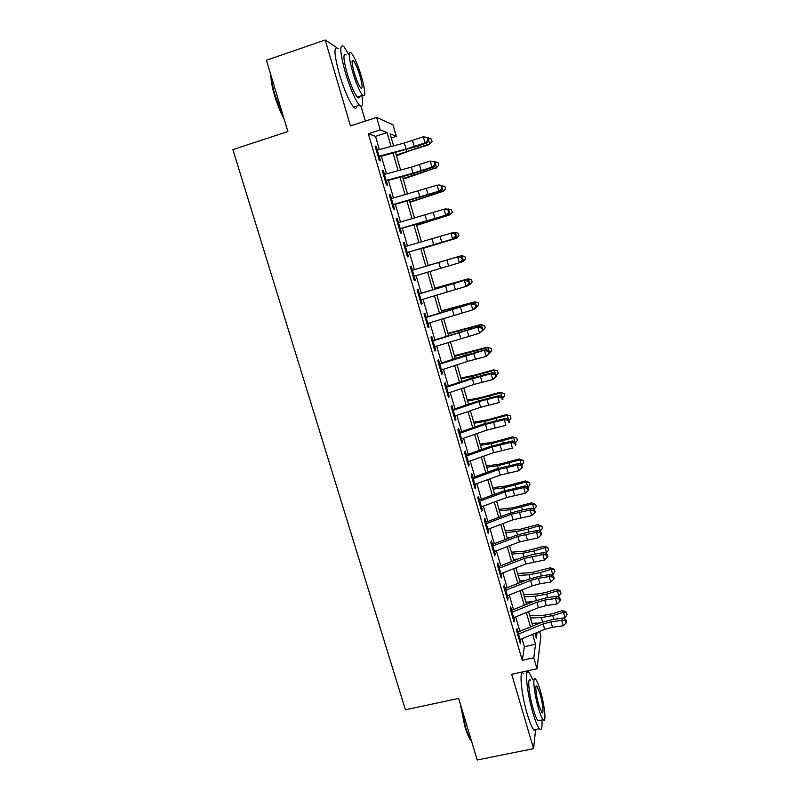 <?xml version="1.0" encoding="UTF-8"?>
<svg xmlns="http://www.w3.org/2000/svg" width="800" height="800" viewBox="0 0 800 800"><rect width="100%" height="100%" fill="white"/><g stroke="black" fill="none" stroke-linecap="round" stroke-linejoin="round"><path stroke-width="1.2" d="M539.57 631.51L540.89 636.08L537 668.79L533.79 657.76L535.54 644.23L532.67 634.34M526.69 673.11L526.11 671.14M365.36 121.08L361.06 106.37M379.38 149.55L375.53 136.35L368.34 133.75L380.25 129.89L376.62 117.41L392.98 124.8L396.32 136.32L390.11 133.84L393.59 145.84M391.3 137.94L396.32 136.32M336.56 47.45L325.19 40L266.41 60.23L287.89 131.52L232.89 149.62L405.43 709.8L458.66 698.4L477.22 760L533.57 748.62L535.63 729.53M518.58 634.04L517 628.61L516.61 630.75L520.43 643.83L520.8 641.63L520.17 639.48M512.2 612.19L510.64 606.83L510.22 608.87L514.06 622.01L514.46 619.91L513.8 617.66M505.79 590.22L504.25 584.94L503.8 586.87L507.66 600.08L508.09 598.09L507.4 595.72M499.35 568.14L497.83 562.93L497.34 564.75L501.22 578.03L501.69 576.15L500.96 573.67M492.87 545.94L491.37 540.82L490.85 542.52L494.75 555.87L495.25 554.1L494.49 551.5M486.36 523.63L484.88 518.58L484.33 520.17L488.25 533.6L488.78 531.94L487.99 529.22M479.81 501.2L478.36 496.23L477.77 497.71L481.71 511.2L482.28 509.65L481.45 506.82M473.23 478.66L471.8 473.76L471.18 475.13L475.14 488.69L475.74 487.26L474.88 484.3M466.62 455.99L465.21 451.18L464.55 452.43L468.53 466.06L469.17 464.74L468.27 461.67M459.97 433.21L458.59 428.47L457.88 429.61L461.89 443.31L462.57 442.11L461.63 438.91M453.28 410.3L451.92 405.65L451.19 406.66L455.21 420.44L455.92 419.36L454.96 416.04M446.56 387.27L445.23 382.7L444.45 383.6L448.5 397.45L449.25 396.48L448.24 393.04M439.8 364.12L438.5 359.64L437.68 360.41L441.75 374.34L442.54 373.49L441.5 369.92M433.01 340.85L431.73 336.45L430.87 337.1L434.96 351.1L435.79 350.37L434.71 346.68M426.18 317.45L424.92 313.13L424.03 313.66L428.14 327.74L429.01 327.14L427.89 323.31M419.32 293.93L418.08 289.69L417.15 290.1L421.28 304.25L422.19 303.77L421.04 299.82M412.42 270.28L411.21 266.13L410.24 266.41L414.39 280.64L415.34 280.28L414.14 276.2M405.48 246.5L404.29 242.44L403.28 242.59L407.46 256.9L408.44 256.67L407.21 252.46M398.5 222.59L397.34 218.62L396.29 218.65L400.49 233.03L401.52 232.93L400.25 228.58M391.48 198.56L390.35 194.68L389.26 194.57L393.48 209.03L394.55 209.06L393.24 204.58M384.43 174.39L383.32 170.6L382.19 170.36L386.44 184.9L387.54 185.06L386.2 180.44M368.34 133.75L522.26 660.28L524.36 646.7L522.03 638.72M519.85 631.26L515.67 616.91M513.52 609.53L509.27 594.98M507.15 587.69L502.84 572.94M500.75 565.74L496.38 550.78M494.31 543.67L489.89 528.51M487.84 521.49L483.36 506.12M481.34 499.19L476.8 483.61M474.8 476.78L470.2 460.98M468.23 454.25L463.57 438.24M461.63 431.6L456.9 415.38M454.99 408.83L450.2 392.39M448.32 385.94L443.46 369.28M441.61 362.94L436.68 346.05M434.86 339.8L429.87 322.69M428.08 316.55L423.02 299.21M421.26 293.17L416.14 275.61M414.41 269.67L409.24 251.96M407.48 245.92L402.33 228.23M400.51 222.02L395.37 204.38M393.51 198L388.38 180.4M386.46 173.84L381.35 156.29M377.34 150.09L376.26 146.39L375.08 146.02L379.35 160.64L380.5 160.93L379.11 156.18M537 668.79L511.71 674.26L533.57 748.62M522.26 660.28L533.79 657.76M325.19 40L350.46 125.94L376.62 117.41M534.94 633.41L536.32 638.19L537.05 632.54M395.53 152.55L400.61 170.04M402.5 176.58L407.58 194.12M409.43 200.48L414.52 218.06M416.32 224.25L421.43 241.87M423.17 247.89L428.29 265.54M430.01 271.46L435.08 288.97M436.83 294.99L441.84 312.27M443.61 318.39L448.56 335.45M450.36 341.67L455.24 358.5M457.07 364.83L461.89 381.44M463.75 387.86L468.5 404.25M470.39 410.77L475.08 426.94M477 433.56L481.62 449.52M483.57 456.23L488.14 471.98M490.11 478.79L494.61 494.32M496.61 501.22L501.06 516.55M503.08 523.54L507.47 538.66M509.52 545.74L513.84 560.66M515.92 567.83L520.19 582.54M522.29 589.8L526.5 604.31M528.63 611.66L532.78 625.97M391.1 146.49L387.07 132.62L380.25 129.89M530.51 626.9L526.36 612.58M524.22 605.23L520.01 590.71M517.9 583.44L513.63 568.72M511.55 561.55L507.22 546.63M505.16 539.54L500.77 524.41M498.74 517.41L494.29 502.08M492.29 495.17L487.78 479.63M485.8 472.82L481.23 457.07M479.28 450.35L474.64 434.38M472.72 427.76L468.03 411.58M466.13 405.05L461.37 388.65M459.51 382.23L454.69 365.61M452.85 359.28L447.96 342.44M446.15 336.21L441.2 319.15M439.42 313.02L434.41 295.73M432.66 289.71L427.58 272.19M425.86 266.27L420.73 248.61M418.98 242.58L413.87 224.95M412.07 218.75L406.96 201.16M405.12 194.8L400.02 177.25M398.13 170.71L393.05 153.2M375.53 136.35L387.07 132.62M524.36 646.7L535.54 644.23M375.28 146.71L376.26 146.39M382.35 170.91L383.32 170.6M389.38 194.98L390.35 194.68M396.37 218.92L397.34 218.62M403.32 242.73L404.29 242.44M410.24 266.42L411.21 266.13M414.37 280.57L415.34 280.28M421.23 304.05L422.19 303.77M428.05 327.41L429.01 327.14M434.83 350.64L435.79 350.37M441.58 373.75L442.54 373.49M448.29 396.74L449.25 396.48M454.97 419.61L455.92 419.36M461.61 442.36L462.57 442.11M468.21 464.99L469.17 464.74M474.79 487.5L475.74 487.26M481.33 509.89L482.28 509.65M487.83 532.17L488.78 531.94M494.3 554.33L495.25 554.1M500.74 576.37L501.69 576.15M507.14 598.31L508.09 598.09M513.51 620.13L514.46 619.91M519.85 641.84L520.8 641.63M376.35 150.35L404.33 143.03L423.29 136.79L428.21 137.61L427.34 137.61L428.04 140.04L428.9 140.03L428.21 137.61M378.13 156.44L406.08 149.08L425.03 142.87L423.29 136.79L427.34 137.61M428.04 140.04L425.03 142.87L427.2 142.83L416.48 146.54L379.3 156.82M427.2 142.83L428.9 140.03M396.48 155.82L410.25 150.55L429.23 144.68L429.67 143.91L396.27 155.11M428.34 138.08L431.36 139.09L432.04 141.47L429.23 144.68M432.04 141.47L429.67 143.91L428.67 140.42M284.2 119.27C280.64 112.78 277.5 105.09 274.77 96.2C272.15 87.34 270.86 80.31 270.9 75.11M271.32 76.51C271.64 81.73 272.96 88.19 275.25 95.89L283.46 116.8M348.55 54.16L343.95 46.66C339.35 43.34 339.78 51.89 345.27 72.32C350.31 88.7 355.01 99.66 359.38 105.19C362.5 108.15 363.34 104.95 361.89 95.57M338.24 48.61C333.54 45.33 333.92 53.89 339.4 74.29C344.45 90.65 349.2 101.58 353.64 107.08C355.45 108.94 356.53 108.58 356.88 106.01M359.58 96.34C359.34 98.19 358.59 98.44 357.32 97.09C354.16 93.08 350.77 85.18 347.16 73.41C343.21 58.74 342.9 52.59 346.21 54.95M361.59 77.02C358.04 65.33 354.67 57.37 351.48 53.17C348.23 50.77 348.58 56.92 352.53 71.6C356.13 83.39 359.49 91.3 362.6 95.34C365.84 97.62 365.5 91.52 361.59 77.02M354.19 72.59C356.51 80.18 358.67 85.28 360.68 87.9C362.77 89.39 362.55 85.45 360.03 76.09C357.73 68.54 355.56 63.42 353.52 60.73C351.42 59.2 351.65 63.15 354.19 72.59M471.69 741.66L470.18 739.67C468.4 736.8 466.65 732.51 464.91 726.8L460.17 703.42M461.03 706.26L465.49 726.97C467.28 732.83 469.08 737.23 470.89 740.17L471.53 741.11M532.85 679.86L529.16 672.58C524.37 666.18 526.57 691.82 532.9 712.91C535.36 721.17 537.53 726.45 539.42 728.75C541.63 730.9 542.45 727.97 541.89 719.98M523.73 673.75C518.86 667.38 520.91 693.02 527.26 714.09C529.72 722.34 531.91 727.61 533.84 729.9C534.91 731.07 535.68 730.91 536.16 729.42M539.64 720.45L538.01 720.78C536.65 719.12 535.08 715.31 533.31 709.36C528.79 694.28 527.16 675.75 530.63 680.34M540.34 690.79C538.58 684.82 537.01 680.98 535.65 679.26C532.25 674.66 533.96 693.18 538.48 708.28C540.25 714.23 541.8 718.05 543.14 719.72C546.63 724.24 544.71 705.35 540.34 690.79M538.82 705.08L541.83 712.46C544.07 715.38 542.85 703.25 540.02 693.81L537 686.39C534.8 683.43 535.92 695.41 538.82 705.08M383.45 174.66L411.3 167.17L430.24 161.07L435.13 161.82L434.28 161.87L434.97 164.29L435.82 164.23L435.13 161.82M385.21 180.71L413.04 173.19L431.97 167.11L430.24 161.07L434.28 161.87M434.97 164.29L431.97 167.11L434.1 166.96L411.2 174.23L386.34 180.95M434.1 166.96L435.82 164.23M390.5 198.83L437.15 185.21L439.25 184.96L442.01 185.9L441.17 186L441.86 188.41L442.7 188.3L442.01 185.9M392.26 204.85L438.87 191.23L437.15 185.21L441.17 186M441.86 188.41L438.87 191.23L440.96 190.95L393.35 204.94M440.96 190.95L442.7 188.3M397.52 222.87L444.02 209.23L446.09 208.86L448.85 209.85L448.03 210L448.72 212.39L449.54 212.24L448.85 209.85M399.27 228.86L445.74 215.21L444.02 209.23L448.03 210M448.72 212.39L445.74 215.21L447.79 214.81L400.31 228.81M447.79 214.81L449.54 212.24M404.5 246.78L452.89 232.62L455.66 233.67L454.86 233.87L455.54 236.25L456.34 236.05L455.66 233.67M406.24 252.74L452.56 239.06L450.86 233.11L454.86 233.87M455.54 236.25L452.56 239.06L454.58 238.55L407.24 252.54M454.58 238.55L456.34 236.05M403.24 179.13L436.46 167.67L403.08 178.57M435.14 161.86L438.14 162.83L438.82 165.2L435.98 168.3M438.82 165.2L436.46 167.67L435.58 164.61M409.96 202.32L443.21 191.3L409.84 201.91M441.63 185.77L444.88 186.45L445.55 188.8L443.21 191.3L442.46 188.66M441.52 185.4L441 185.56M416.65 225.38L449.93 214.8L416.58 225.13M448.47 209.71L448.25 208.94L451.59 209.94L452.25 212.28L449.93 214.8L449.3 212.59M448.25 208.94L447.19 209.25M423.3 248.33L456.61 238.18L423.27 248.23M455.28 233.53L454.94 232.35L458.26 233.3L458.92 235.63L456.61 238.18L456.1 236.39M454.94 232.35L453.38 232.81M411.45 270.56L459.65 256.26L412.41 270.26M413.18 276.49L459.36 262.79L457.66 256.87L461.64 257.61L462.32 259.98L463.11 259.73L462.43 257.37L461.64 257.61M463.11 259.73L461.33 262.15L459.36 262.79L462.32 259.98M462.43 257.37L459.65 256.26M428.27 265.46L461.6 255.64L428.27 265.48M462.05 257.22L461.6 255.64L464.89 256.55L465.55 258.86L463.26 261.44L461.46 261.98M463.26 261.44L462.86 260.07M418.35 294.22L466.37 279.78L419.27 293.78M420.08 300.11L466.11 286.38L464.43 280.5L468.4 281.23L469.07 283.58L469.84 283.29L469.17 280.94L468.4 281.23M469.84 283.29L468.05 285.64L466.11 286.38L469.07 283.58M469.17 280.94L466.37 279.78M434.86 288.2L468.22 278.81L434.91 288.37M468.78 280.78L468.22 278.81L471.49 279.67L472.15 281.97L469.87 284.58L468.56 284.97M469.87 284.58L469.59 283.61M425.22 317.75L473.06 303.17L426.1 317.17M426.94 323.61L472.83 309.86L471.16 304L475.11 304.72L475.78 307.06L476.54 306.72L475.87 304.38L475.11 304.72M476.54 306.72L474.73 308.99L472.83 309.86L475.78 307.06M475.87 304.38L473.06 303.17M441.42 310.83L474.81 301.85L441.51 311.14M475.48 304.21L474.81 301.85L478.06 302.67L478.71 304.96L475.65 307.83M476.45 307.6L476.29 307.03M432.06 341.15L479.72 326.43L432.89 340.43M433.76 346.98L479.52 333.2L477.85 327.38L481.79 328.08L482.45 330.41L483.2 330.03L482.53 327.7L481.79 328.08M483.2 330.03L479.52 333.2L482.45 330.41M482.53 327.7L479.72 326.43M447.94 333.33L480.65 324.58L484.59 325.55L485.24 327.83L482.75 330.56M482.14 327.53L481.36 324.78L448.08 333.79M484.59 325.55L480.65 324.58M438.85 364.43L486.34 349.57L463.64 355.77L439.64 363.57M440.55 370.23L467.37 361.46L486.16 356.43L484.51 350.63L488.43 351.32L489.09 353.64L489.82 353.21L489.16 350.9L488.43 351.32M489.82 353.21L486.16 356.43L489.09 353.64M489.16 350.9L486.34 349.57M454.43 355.72L487.14 347.26L491.09 348.31L491.73 350.58L489.75 352.97M488.77 350.71L487.88 347.59L454.61 356.33M491.09 348.31L487.14 347.26M445.61 387.58L472.35 378.7L491.13 373.76L492.92 372.59L470.25 378.66L446.36 386.59M447.3 393.35L474 384.43L492.78 379.53L491.13 373.76L495.04 374.44L495.7 376.74L496.41 376.27L495.75 373.97L495.04 374.44M496.41 376.27L492.78 379.53L495.7 376.74M495.75 373.97L492.92 372.59M460.89 378L474.96 375.09L493.59 369.83L497.55 370.96L498.19 373.21L496.23 375.62M495.36 373.78L494.36 370.27L471.8 376.54L461.11 378.75M497.55 370.96L493.59 369.83M452.34 410.61L478.95 401.58L497.71 396.77L499.47 395.49L476.82 401.43L453.05 409.49M454.01 416.35L480.6 407.29L499.36 402.51L497.71 396.77L501.61 397.43L502.27 399.73L502.96 399.21L502.31 396.92L501.61 397.43M502.96 399.21L502.27 399.73M502.31 396.92L499.47 395.49M467.32 400.17L481.41 397.48L500.01 392.28L503.98 393.48L504.62 395.73L502.67 398.16M501.92 396.72L500.81 392.84L478.29 399.02L467.58 401.06M503.98 393.48L500.01 392.28M459.03 433.52L485.52 424.35L504.27 419.66L505.99 418.27L483.36 424.07L459.69 432.27M460.69 439.23L487.16 430.02L505.9 425.36L504.27 419.66L508.15 420.31L508.8 422.59L509.49 422.03L508.83 419.75L508.15 420.31M509.49 422.03L508.8 422.59M508.83 419.75L505.99 418.27M473.71 422.22L487.83 419.76L506.4 414.62L510.38 415.89L511.02 418.13L509.07 420.58M508.44 419.55L507.23 415.3L484.74 421.39L474.01 423.25M510.38 415.89L506.4 414.62M480.07 444.16L494.22 441.92L512.75 436.84L516.74 438.19L517.38 440.41L515.45 442.89M514.93 442.25L513.61 437.64L491.17 443.64L480.41 445.33M516.74 438.19L512.75 436.84M486.4 465.99L500.57 463.97L519.07 458.95L523.07 460.37L523.71 462.58L521.79 465.08M521.39 464.83L519.96 459.86L497.55 465.77L486.78 467.29M523.07 460.37L519.96 459.86L519.07 458.95M465.68 456.31L492.06 447L510.78 442.43L512.47 440.93L489.87 446.61L466.31 454.93M467.34 461.99L493.69 452.64L512.41 448.1L510.78 442.43L514.66 443.06L515.3 445.33L515.97 444.72L515.32 442.46L514.66 443.06M515.97 444.72L515.3 445.33M515.32 442.46L512.47 440.93M472.3 478.98L498.56 469.52L517.27 465.07L518.92 463.47L496.35 469.02L472.89 477.47M473.95 484.63L500.18 475.14L518.88 470.72L517.27 465.07L521.13 465.69L521.77 467.95L522.42 467.3L521.78 465.05L521.13 465.69M521.78 465.05L518.92 463.47M518.88 470.72L521.77 467.95M478.88 501.53L505.03 491.93L523.72 487.6L525.33 485.9L502.79 491.32L479.43 499.89M480.53 507.15L506.64 497.52L525.33 493.22L523.72 487.6L527.56 488.21L528.2 490.45L528.84 489.77L528.2 487.52L527.56 488.21M528.2 487.52L525.33 485.9M525.33 493.22L528.2 490.45M492.7 487.71L506.89 485.91L525.36 480.95L529.37 482.44L530 484.64L527.94 487.37M527.81 487.3L526.28 481.97L503.91 487.8L493.11 489.15M529.37 482.44L526.28 481.97L525.36 480.95M485.43 523.96L511.46 514.23L530.13 510.01L531.71 508.21L520.99 510.21L509.19 513.5L485.94 522.2M487.07 529.55L513.07 519.78L531.73 515.6L530.13 510.01L533.97 510.61L534.6 512.84L535.23 512.11L534.59 509.88L533.97 510.61M534.59 509.88L531.71 508.21M531.73 515.6L534.6 512.84M498.96 509.32L513.18 507.74L531.61 502.83L535.64 504.39L536.27 506.58L533.94 509.5M534.14 509.45L532.57 503.96L510.23 509.71L499.42 510.89M501.95 516.21L500.99 516.31M535.64 504.39L532.57 503.96L531.61 502.83M491.95 546.28L517.86 536.41L536.52 532.31L538.06 530.4L527.34 532.31L515.57 535.57L492.42 544.39M493.57 551.84L519.46 541.93L538.11 537.87L536.52 532.31L540.33 532.89L540.97 535.11L541.58 534.34L540.95 532.12L540.33 532.89M540.95 532.12L538.06 530.4M538.11 537.87L540.97 535.11M505.19 530.82L519.44 529.46L537.84 524.61L541.88 526.23L542.5 528.41L539.85 531.46M540.38 531.3L538.82 525.85L527.97 529.14L516.52 531.51L505.69 532.53M510.07 537.66L507.25 537.92M541.88 526.23L538.82 525.85L537.84 524.61M498.43 568.48L524.23 558.47L542.87 554.49L544.38 552.48L533.65 554.29L521.91 557.52L498.86 566.47M500.05 574.01L525.82 563.97L544.45 560.02L542.87 554.49L546.67 555.06L547.3 557.27L547.9 556.45L547.27 554.25L546.67 555.06M547.27 554.25L544.38 552.48M544.45 560.02L547.3 557.27M511.39 552.21L525.67 551.06L544.03 546.27L547.67 547.42L548.7 550.13L545.74 553.31M546.6 553.05L545.05 547.62L534.22 550.91L522.78 553.19L511.93 554.05M517.89 559.09L513.48 559.42M548.08 547.97L545.05 547.62L544.03 546.27M504.88 590.56L530.57 580.42L538.41 578.27L549.18 576.55L550.66 574.44L539.94 576.16L528.22 579.37L505.27 588.43M506.49 596.07L532.14 585.89L539.99 583.74L550.76 582.05L549.18 576.55L552.97 577.11L553.6 579.31L554.19 578.45L553.56 576.26L552.97 577.11M553.56 576.26L550.66 574.44M550.76 582.05L553.6 579.31M517.57 573.5L531.86 572.56L550.19 567.82L553.83 569L554.87 571.74L552.78 574.68L551.61 575.04M552.78 574.68L551.24 569.28L540.44 572.57L529.01 574.77L518.14 575.47M525.45 580.46L519.69 580.81M554.25 569.59L551.24 569.28L550.19 567.82M511.29 612.53L536.87 602.26L544.7 600.12L555.47 598.5L556.91 596.29L546.19 597.91L534.5 601.1L511.65 610.28M512.89 618.01L538.44 607.7L546.27 605.57L557.03 603.97L555.47 598.5L559.25 599.05L559.87 601.23L560.44 600.34L559.82 598.16L559.25 599.05M559.82 598.16L556.91 596.29M557.03 603.97L559.87 601.23M523.71 594.68L538.03 593.95L545.61 592.54L556.32 589.27L559.96 590.47L561 593.25L558.93 596.2L557.47 596.65M558.93 596.2L557.4 590.83L546.63 594.12L535.21 596.24L524.32 596.78M532.82 601.77L525.86 602.09M560.39 591.1L557.4 590.83L556.32 589.27M517.68 634.39L543.14 623.98L550.95 621.87L561.72 620.34L563.13 618.03L552.41 619.56L540.74 622.72L517.99 632.02M519.27 639.83L544.7 629.4L552.51 627.28L563.28 625.78L561.72 620.34L565.49 620.87L566.11 623.05L566.66 622.12L566.04 619.94L565.49 620.87M566.04 619.94L563.13 618.03M563.28 625.78L566.11 623.05M529.82 615.75L544.16 615.23L551.74 613.87L562.42 610.61L566.05 611.83L567.11 614.64L565.05 617.62L563.32 618.15M565.05 617.62L563.53 612.28L552.79 615.56L541.37 617.6L530.46 617.98M540.01 623.02L531.99 623.27M566.5 612.5L563.53 612.28L562.42 610.61M404.33 143.03L406.08 149.08M412.52 140.54L414.26 146.59M377.28 150.11L379.05 156.19M418.3 147.24L417.95 146.03M406.74 151.1L406.33 149.69M411.3 167.17L413.04 173.19M419.47 164.7L421.2 170.72M384.37 174.4L386.14 180.46M418.23 191.18L419.96 197.16M426.38 188.73L428.1 194.72M391.42 198.57L393.18 204.59M425.12 215.06L426.84 221.01M433.25 212.63L434.97 218.58M398.44 222.61L400.19 228.6M431.98 238.82L433.68 244.73M440.09 236.4L441.79 242.32M405.42 246.52L407.15 252.47M425.12 171L424.85 170.05M413.57 174.75L413.25 173.66M431.91 194.63L431.71 193.95M420.36 198.29L420.13 197.5M438.79 262.44L440.49 268.33M446.89 260.04L448.58 265.94M412.36 270.29L414.08 276.22M445.58 285.94L447.27 291.8M453.65 283.56L455.34 289.42M419.26 293.95L420.98 299.84M452.32 309.32L454 315.14M460.38 306.96L462.06 312.78M426.12 317.47L427.83 323.33M463.81 305.71L463.65 305.17M452.31 309.02L452.14 308.4M459.03 332.57L460.71 338.36M467.07 330.22L468.74 336.02M432.95 340.87L434.65 346.7M470.46 328.88L470.23 328.1M458.99 332.14L458.72 331.23M465.71 355.69L467.37 361.46M473.73 353.37L475.39 359.14M439.75 364.14L441.44 369.94M477.08 351.93L476.78 350.9M465.62 355.14L465.28 353.94M472.35 378.7L474 384.43M480.35 376.39L482 382.13M446.5 387.29L448.19 393.06M483.66 374.86L483.3 373.59M472.23 378.02L471.8 376.54M478.95 401.58L480.6 407.29M486.94 399.3L488.58 405M453.22 410.32L454.9 416.06M490.21 397.67L489.78 396.15M478.8 400.78L478.29 399.02M485.52 424.35L487.16 430.02M493.49 422.08L495.13 427.76M459.91 433.23L461.58 438.93M496.73 420.36L496.23 418.6M485.33 423.42L484.74 421.39M503.21 442.93L502.64 440.94M491.83 445.94L491.17 443.64M509.66 465.38L509.02 463.16M498.3 468.35L497.55 465.77M492.06 447L493.69 452.64M500.01 444.74L501.64 450.39M466.56 456.01L468.22 461.69M498.56 469.52L500.18 475.14M506.5 467.29L508.11 472.91M473.17 478.68L474.82 484.33M505.03 491.93L506.64 497.52M512.95 489.72L514.55 495.3M479.76 501.22L481.39 506.84M516.07 487.72L515.37 485.27M504.73 490.64L503.91 487.8M511.46 514.23L513.07 519.78M519.36 512.03L520.96 517.59M486.3 523.65L487.93 529.24M522.46 509.94L521.69 507.26M511.13 512.81L510.23 509.71M517.86 536.41L519.46 541.93M525.75 534.22L527.34 539.75M492.81 545.96L494.44 551.52M528.81 532.05L527.97 529.14M517.5 534.87L516.52 531.51M524.23 558.47L525.82 563.97M532.1 556.3L533.68 561.81M499.29 568.16L500.91 573.69M535.12 554.04L534.22 550.91M523.83 556.82L522.78 553.19M530.57 580.42L532.14 585.89M538.41 578.27L539.99 583.74M505.74 590.24L507.34 595.74M541.4 575.92L540.44 572.57M530.13 578.66L529.01 574.77M536.87 602.26L538.44 607.7M544.7 600.12L546.27 605.57M512.15 612.21L513.75 617.68M547.66 597.69L546.63 594.12M536.4 600.38L535.21 596.24M543.14 623.98L544.7 629.4M550.95 621.87L552.51 627.28M518.53 634.06L520.11 639.51M553.88 619.35L552.79 615.56M542.64 621.99L541.37 617.6M352.1 61.21L353.52 60.73M357.32 97.09L362.6 95.34M359.38 105.19L353.64 107.08M535.99 686.61L537 686.39M538.01 720.78L543.14 719.72M539.42 728.75L533.84 729.9M470.18 739.67L470.89 740.17"/></g></svg>
